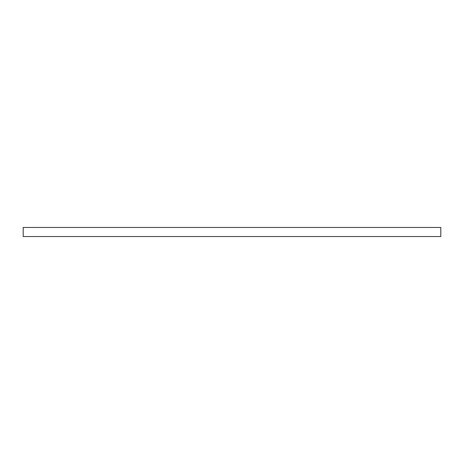 <?xml version="1.0" encoding="UTF-8"?>
<svg xmlns="http://www.w3.org/2000/svg" width="464" height="464" viewBox="0 0 464 464"><rect width="100%" height="100%" fill="white"/><g stroke="black" fill="none" stroke-linecap="round" stroke-linejoin="round"><path stroke-width="0.7" d="M440.8 227.459L440.8 236.541L23.2 236.541L23.2 227.459L440.8 227.459"/></g></svg>
